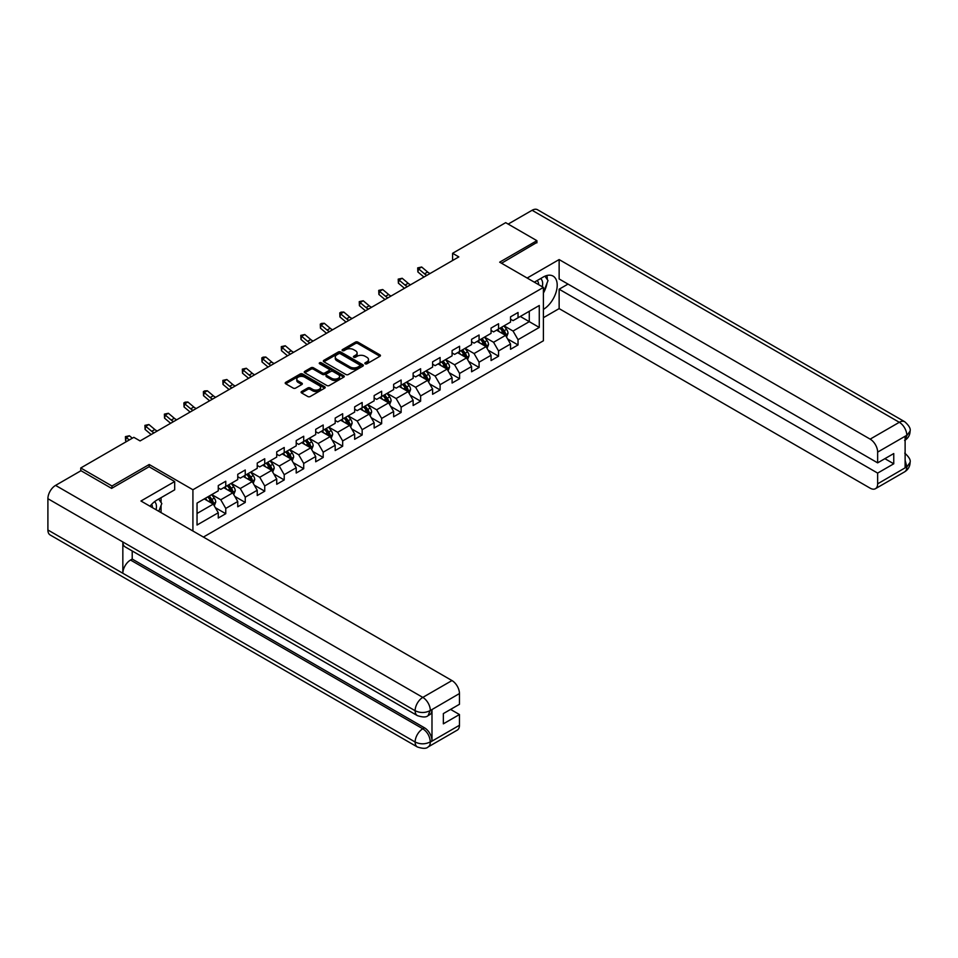<?xml version="1.0" encoding="UTF-8"?>
<svg xmlns="http://www.w3.org/2000/svg" width="958" height="958" viewBox="0 0 958 958"><rect width="100%" height="100%" fill="white"/><g stroke="black" fill="none" stroke-linecap="round" stroke-linejoin="round"><path stroke-width="1.44" d="M365.19 363.8A1.209 0.707 0 0 0 366.914 363.8L379.931 356.268A1.736 1.006 0 0 0 380.446 355.562A1.736 1.006 0 0 0 379.931 354.855L357.873 342.114A1.736 1.006 0 0 0 355.418 342.114L342.389 349.634A1.209 0.707 0 0 0 344.102 350.628L345.79 349.658A5.544 3.209 0 0 1 353.634 349.658L355.478 350.712A5.544 3.209 0 0 1 357.106 352.987A5.544 3.209 0 0 1 355.478 355.25L353.789 356.22A1.209 0.707 0 0 0 355.514 357.214L357.19 356.244A5.544 3.209 0 0 1 365.046 356.244L366.878 357.298A5.544 3.209 0 0 1 368.507 359.561A5.544 3.209 0 0 1 366.878 361.837L365.19 362.807A1.209 0.707 0 0 0 365.19 363.8L365.19 362.807M301.59 391.523A1.736 1.006 0 0 0 301.087 392.229A1.736 1.006 0 0 0 301.59 392.936L307.781 396.516A1.736 1.006 0 0 0 310.236 396.516L324.702 388.158A1.736 1.006 0 0 0 325.217 387.451A1.736 1.006 0 0 0 324.702 386.745L302.632 374.003A1.736 1.006 0 0 0 300.189 374.003L285.712 382.362A1.736 1.006 0 0 0 285.209 383.068A1.736 1.006 0 0 0 285.712 383.775L293.196 388.086A1.736 1.006 0 0 0 295.651 388.086L301.842 384.517A1.736 1.006 0 0 0 302.345 383.811A1.736 1.006 0 0 0 301.842 383.104L298.13 380.961A4.634 2.682 0 0 1 296.776 379.069A4.634 2.682 0 0 1 299.638 376.59A4.634 2.682 0 0 1 304.692 377.177L319.218 385.559A4.634 2.682 0 0 1 320.571 387.451A4.634 2.682 0 0 1 317.709 389.93A4.634 2.682 0 0 1 312.655 389.343L310.236 387.954A1.736 1.006 0 0 0 307.781 387.954L301.59 391.523L301.59 392.936L307.781 389.391L307.781 387.954M149.197 466.821L149.197 464.51L111.978 486.005L80.747 467.983L80.747 470.857M149.197 464.51L192.917 489.754L543.402 287.412L543.402 340.773L203.407 537.067M536.899 242.841L536.899 240.674L499.681 262.169L543.402 287.412M536.899 240.674L505.68 222.651L452.595 253.295L452.595 260.504M80.747 467.983L133.833 437.327L140.084 440.931L458.834 256.9L452.595 253.295M345.91 374.506A1.736 1.006 0 0 0 348.365 374.506L362.831 366.148A1.736 1.006 0 0 0 363.345 365.441A1.736 1.006 0 0 0 362.831 364.735L340.761 351.993A1.736 1.006 0 0 0 338.318 351.993L323.84 360.34A1.736 1.006 0 0 0 323.337 361.046A1.736 1.006 0 0 0 323.84 361.765L345.91 374.506M320.104 364.052A1.209 0.707 0 0 1 321.337 364.232L343.742 377.165L329.301 385.511A1.736 1.006 0 0 1 326.846 385.511L304.776 372.77L304.776 371.357A1.736 1.006 0 0 0 304.273 372.063A1.736 1.006 0 0 0 304.776 372.77M304.776 371.357L310.967 367.776A1.736 1.006 0 0 1 313.422 367.776L322.379 372.949A1.736 1.006 0 0 0 324.822 372.949L328.929 370.578A1.736 1.006 0 0 0 329.444 369.86A1.736 1.006 0 0 0 328.929 369.153L319.613 363.777A1.209 0.707 0 0 1 321.337 362.783L343.766 375.74A1.736 1.006 0 0 1 344.281 376.446A1.736 1.006 0 0 1 343.766 377.153L343.766 375.74M192.917 531.007L192.917 489.754M215.334 507.68L225.765 513.704L225.765 508.435L237.752 501.513L237.752 506.77L245.248 502.447L245.248 497.178L257.235 490.256L257.235 495.526L264.731 491.203L264.731 485.934L276.73 479.012L276.73 484.281L284.215 479.946L284.215 474.689L296.214 467.767L296.214 473.024L303.71 468.701L303.71 463.433L315.697 456.511L315.697 461.78L323.193 457.445L323.193 452.188L335.18 445.266L335.18 450.523L342.677 446.2L342.677 440.931L354.664 434.01L354.664 439.279L362.16 434.956L362.16 429.687L374.147 422.765L374.147 428.022L381.643 423.699L381.643 418.43L393.642 411.509L393.642 416.778L401.127 412.455L401.127 407.186L413.126 400.264L413.126 405.533L420.622 401.198L420.622 395.941L432.609 389.02L432.609 394.277L440.105 389.954L440.105 384.685L452.092 377.763L452.092 383.032L459.589 378.697L459.589 373.44L471.576 366.519L471.576 371.776L479.072 367.453L479.072 362.184L491.059 355.262L491.059 360.531L498.555 356.208L498.555 350.939L510.542 344.018L510.542 349.275L518.038 344.952L518.038 339.683L539.27 327.432L539.27 305.506L529.283 311.278L529.283 321.66L539.27 327.432M225.765 513.704L218.268 518.027L218.268 512.758L197.037 525.02L197.037 503.094L218.268 490.843L218.268 485.574L225.765 481.251L225.765 486.508L237.752 479.587L237.752 474.318L245.248 469.995L245.248 475.264L257.235 468.342L257.235 463.073L264.731 458.75L264.731 464.007L276.73 457.086L276.73 451.829L284.215 447.494L284.215 452.763L296.214 445.841L296.214 440.572L303.71 436.249L303.71 441.506L315.697 434.585L315.697 429.328L323.193 424.993L323.193 430.262L335.18 423.34L335.18 418.071L342.677 413.748L342.677 419.017L354.664 412.096L354.664 406.827L362.16 402.504L362.16 407.761L374.147 400.839L374.147 395.57L381.643 391.247L381.643 396.516L393.642 389.595L393.642 384.326L401.127 380.003L401.127 385.26L413.126 378.338L413.126 373.081L420.622 368.746L420.622 374.015L432.609 367.094L432.609 361.825L440.105 357.502L440.105 362.771L452.092 355.837L452.092 350.58L459.589 346.245L459.589 351.514L471.576 344.593L471.576 339.324L479.072 335.001L479.072 340.27L491.059 333.348L491.059 328.079L498.555 323.756L498.555 329.013L510.542 322.092L510.542 316.823L518.038 312.5L518.038 317.769L539.27 305.506M223.765 487.67L232.758 492.855L220.771 499.777L211.778 494.591M218.268 487.957L220.771 489.394L225.765 486.508M220.771 499.777L225.765 508.435M232.758 492.855L237.752 501.513M243.248 476.413L252.241 481.611L240.254 488.532L231.261 483.335M237.752 476.701L240.254 478.15L245.248 475.264M240.254 488.532L245.248 497.178M252.241 481.611L257.235 490.256M262.731 465.169L271.725 470.354L259.738 477.276L250.745 472.09M257.235 465.456L259.738 466.893L264.731 464.007M259.738 477.276L264.731 485.934M271.725 470.354L276.73 479.012M282.227 453.912L291.22 459.11L279.221 466.031L270.228 460.834M276.73 454.2L279.221 455.649L284.215 452.763M279.221 466.031L284.215 474.689M291.22 459.11L296.214 467.767M301.71 442.668L310.703 447.853L298.704 454.787L289.711 449.589M296.214 442.955L298.704 444.392L303.71 441.506M298.704 454.787L303.71 463.433M310.703 447.853L315.697 456.511M321.193 431.411L330.187 436.609L318.2 443.53L309.206 438.345M315.697 431.711L318.2 433.148L323.193 430.262M318.2 443.53L323.193 452.188M330.187 436.609L335.18 445.266M340.677 420.167L349.67 425.364L337.683 432.286L328.69 427.088M335.18 420.454L337.683 421.903L342.677 419.017M337.683 432.286L342.677 440.931M349.67 425.364L354.664 434.01M360.16 408.922L369.153 414.107L357.166 421.029L348.173 415.844M354.664 409.21L357.166 410.647L362.16 407.761M357.166 421.029L362.16 429.687M369.153 414.107L374.147 422.765M379.643 397.666L388.637 402.863L376.65 409.784L367.656 404.587M374.147 397.953L376.65 399.402L381.643 396.516M376.65 409.784L381.643 418.43M388.637 402.863L393.642 411.509M399.127 386.421L408.12 391.606L396.133 398.528L387.14 393.343M393.642 386.709L396.133 388.146L401.127 385.26M396.133 398.528L401.127 407.186M408.12 391.606L413.126 400.264M418.622 375.165L427.615 380.362L415.616 387.283L406.623 382.086M413.126 375.452L415.616 376.901L420.622 374.015M415.616 387.283L420.622 395.941M427.615 380.362L432.609 389.02M438.105 363.92L447.099 369.105L435.1 376.039L426.106 370.842M432.609 364.208L435.1 365.645L440.105 362.771M435.1 376.039L440.105 384.685M447.099 369.105L452.092 377.763M457.589 352.664L466.582 357.861L454.595 364.782L445.602 359.597M452.092 352.963L454.595 354.4L459.589 351.514M454.595 364.782L459.589 373.44M466.582 357.861L471.576 366.519M477.072 341.419L486.065 346.616L474.078 353.538L465.085 348.341M471.576 341.707L474.078 343.156L479.072 340.27M474.078 353.538L479.072 362.184M486.065 346.616L491.059 355.262M496.555 330.175L505.549 335.36L493.562 342.281L484.568 337.096M491.059 330.462L493.562 331.899L498.555 329.013M493.562 342.281L498.555 350.939M505.549 335.36L510.542 344.018M520.29 316.463L529.283 321.66L513.045 331.037L504.052 325.84M510.542 319.206L513.045 320.655L518.038 317.769M513.045 331.037L518.038 339.683M111.978 486.005L111.978 488.173M197.037 513.476L213.275 504.112L204.282 498.914M213.275 504.112L218.268 512.758M507.608 338.928L518.038 344.952M488.125 350.185L498.555 356.208M468.642 361.429L479.072 367.453M449.158 372.686L459.589 378.697M429.675 383.93L440.105 389.954M410.192 395.175L420.622 401.198M390.696 406.431L401.127 412.455M371.213 417.676L381.643 423.699M351.73 428.933L362.16 434.956M332.246 440.177L342.677 446.2M312.763 451.434L323.193 457.445M293.28 462.678L303.71 468.701M273.796 473.923L284.215 479.946M254.301 485.179L264.731 491.203M234.818 496.424L245.248 502.447M365.681 363.968L366.878 363.274A5.544 3.209 0 0 0 368.507 361.01L368.507 359.561M357.106 352.987L357.106 354.424A5.544 3.209 0 0 1 355.478 356.687L354.28 357.382M379.919 356.292L357.873 343.563A1.736 1.006 0 0 0 355.418 343.563L342.88 350.796M362.807 366.16L340.761 353.43A1.736 1.006 0 0 0 338.318 353.43L323.864 361.777L323.84 360.34M359.765 365.932A1.209 0.707 0 0 0 359.765 364.95L340.401 353.765A1.209 0.707 0 0 0 338.677 353.765L336.905 354.783A5.544 3.209 0 0 0 335.276 357.059A5.544 3.209 0 0 0 336.905 359.322L350.149 366.962A5.544 3.209 0 0 0 357.993 366.962L359.765 365.932L359.765 367.381A1.209 0.707 0 0 0 360.124 366.878L360.124 365.441M335.276 357.059L335.276 358.496A5.544 3.209 0 0 0 336.905 360.759L336.905 359.322M359.765 367.381L357.993 368.399A5.544 3.209 0 0 1 350.149 368.399L336.905 360.759M304.8 372.782L310.967 369.213L310.967 367.776M329.444 369.86L329.444 371.309A1.736 1.006 0 0 1 328.929 372.015L324.822 374.386A1.736 1.006 0 0 1 322.379 374.386L313.422 369.213A1.736 1.006 0 0 0 310.967 369.213M331.66 378.302A4.634 2.682 0 0 0 336.713 378.889A4.634 2.682 0 0 0 339.575 376.41A4.634 2.682 0 0 0 338.222 374.518L333.097 371.56A1.736 1.006 0 0 0 330.654 371.56L326.546 373.931A1.736 1.006 0 0 0 326.031 374.638A1.736 1.006 0 0 0 326.546 375.356L331.66 378.302L331.66 379.751A4.634 2.682 0 0 0 336.713 380.326A4.634 2.682 0 0 0 339.575 377.859L339.575 376.41M326.031 374.638L326.031 376.087A1.736 1.006 0 0 0 326.546 376.793L326.546 375.356M331.66 379.751L326.546 376.793M320.571 387.451L320.571 388.9A4.634 2.682 0 0 1 317.709 391.367A4.634 2.682 0 0 1 312.655 390.792L310.236 389.391A1.736 1.006 0 0 0 307.781 389.391M296.776 379.069L296.776 380.506A4.634 2.682 0 0 0 298.13 382.398L298.13 380.961M301.842 383.104L301.842 384.517L298.13 382.398M324.702 386.745L324.702 388.158L302.632 375.452A1.736 1.006 0 0 0 300.189 375.452L285.735 383.787L285.712 382.362M506.543 337.072L508.027 333.324A4.682 2.706 -120 0 0 506.531 329.336L503.956 325.9M499.453 331.839L497.705 329.504M500.076 328.139L502.663 331.576A4.682 2.706 60 0 1 504.004 334.39L505.501 333.528A4.682 2.706 -120 0 0 504.159 330.714L501.585 327.277M500.411 327.947L503.261 331.767A2.383 1.377 60 0 1 503.704 332.486L505.501 333.528M426.945 275.317A8.838 5.101 60 0 1 424.514 273.832L418.562 268.827L417.868 271.94L423.819 276.946A13.244 7.652 -120 0 0 423.939 277.042M430.07 273.509A8.838 5.101 60 0 1 427.639 272.024L421.676 267.019L418.562 268.827L417.7 267.881L421.676 267.019M417.868 271.94L417.7 267.881M542.264 286.753A11.484 6.634 120 0 0 540.563 278.586M538.6 284.634A7.856 4.539 120 0 0 536.983 280.682A7.856 4.539 120 0 0 536.959 280.67M544.946 276.191L548.012 280.562L543.402 292.453M156.058 509.728A11.484 6.634 120 0 0 154.537 501.693M152.394 507.608A7.856 4.539 120 0 0 151.592 504.387M158.669 499.07L161.806 503.537L158.788 511.309M543.402 309.398A19.867 11.472 120 0 0 556.179 291.879A19.867 11.472 120 0 0 553.089 276.108A19.867 11.472 120 0 0 543.15 277.09L534.336 282.179M543.402 317.697L559.137 308.608L559.137 289.208L877.648 473.096L877.648 483.838L906.986 466.75L905.118 467.612L905.118 436.609L906.807 435.279L877.648 452.116A10.598 6.119 -120 0 0 870.151 439.135L899.311 422.298L532.097 210.281L508.171 224.088M567.998 284.095L559.137 289.208M884.893 458.678L893.754 463.792L893.754 453.553L877.648 462.858L559.137 278.97L559.137 259.57L870.151 439.135M527.163 278.036L559.137 259.57M559.137 308.608L870.151 488.173A10.598 6.119 -120 0 0 875.444 488.7A10.598 6.119 -120 0 0 877.648 483.838M532.097 210.281A10.861 6.275 -60 0 1 537.522 209.742L904.747 421.76A10.861 6.275 -60 0 0 899.311 422.298A10.598 6.119 60 0 1 906.807 435.279M877.648 462.858L877.648 452.116M893.754 463.792L877.648 473.096M536.899 242.41L501.549 263.246M543.402 293.04A19.867 11.472 120 0 0 547.006 283.149M547.329 279.592A19.867 11.472 120 0 0 546.838 275.533M905.118 460.199L906.807 466.642M904.747 453.122C909.01 456.954 910.795 460.02 910.1 462.319L907.01 466.738M904.747 421.76C909.01 425.556 910.795 428.645 910.1 431.028L906.998 435.387M417.365 715.614A10.861 6.275 -60 0 1 415.125 710.716C420.119 713.111 425.113 713.087 430.094 710.644L428.106 715.602C426.322 717.398 422.753 717.41 417.365 715.614L125.091 546.862A10.861 6.275 -60 0 1 122.84 541.965L47.9 498.699A10.861 6.275 -60 0 1 55.576 485.395L80.999 470.713L111.607 488.388L149.077 466.75L174.679 481.539L174.679 489.825L156.944 500.064A19.867 11.472 120 0 0 149.987 506.219M174.679 481.539L140.958 501.01L451.972 680.563A10.598 6.119 60 0 1 459.457 693.544L459.457 704.298L443.35 713.59L443.35 723.841L459.457 714.536L459.457 725.278A10.598 6.119 60 0 1 457.265 730.128L428.106 746.965A10.598 6.119 -120 0 0 430.298 742.115L459.457 725.278M160.633 512.362L164.812 514.781M161.064 512.111L161.064 505.453M161.064 502.471L161.064 497.693M428.106 746.965C426.406 748.761 422.837 748.773 417.365 746.977L50.151 534.971A10.861 6.275 -60 0 1 47.9 529.99L122.84 573.267A10.861 6.275 -60 0 1 130.528 560.035L422.801 728.775L424.49 727.805A10.598 6.119 60 0 1 431.986 740.785L431.986 709.77A10.598 6.119 60 0 1 429.783 714.62L428.106 715.602M47.9 498.699L47.9 529.99M55.576 485.395L422.801 697.4A10.861 6.275 -60 0 0 415.125 710.716L122.84 541.965L122.84 573.267L415.125 742.007C420.107 744.414 425.101 744.414 430.106 742.007L430.298 742.115M459.457 714.536L450.595 709.411M132.216 550.982L132.216 559.053L424.49 727.805M132.216 559.053L130.528 560.035M487.047 348.317L488.544 344.581A4.682 2.706 -120 0 0 487.047 340.593L484.473 337.156M479.97 343.096L478.222 340.761M480.593 339.383L483.167 342.832A4.682 2.706 60 0 1 484.509 345.646L486.017 344.772A4.682 2.706 -120 0 0 484.676 341.958L482.09 338.521M480.916 339.192L483.778 343.012A2.383 1.377 60 0 1 484.209 343.742L486.017 344.772M467.564 359.573L469.049 355.825A4.682 2.706 -120 0 0 467.564 351.837L464.977 348.401M460.487 354.34L458.738 352.005M461.109 350.64L463.684 354.077A4.682 2.706 60 0 1 465.025 356.891L466.522 356.029A4.682 2.706 -120 0 0 465.181 353.215L462.606 349.766M461.433 350.448L464.295 354.268A2.383 1.377 60 0 1 464.726 354.987L466.522 356.029M407.461 286.562A8.838 5.101 60 0 1 405.03 285.077L399.079 280.071L398.384 283.185L404.336 288.19A13.244 7.652 -120 0 0 404.456 288.298M410.587 284.754A8.838 5.101 60 0 1 408.144 283.269L402.192 278.275L399.079 280.071L398.217 279.137L402.192 278.275M398.384 283.185L398.217 279.137M387.978 297.806A8.838 5.101 60 0 1 385.547 296.321L379.584 291.328L378.889 294.441L384.853 299.447A13.244 7.652 -120 0 0 384.972 299.543M391.104 296.01A8.838 5.101 60 0 1 388.661 294.525L382.709 289.52L379.584 291.328L378.733 290.382L382.709 289.52M378.889 294.441L378.733 290.382M448.081 370.818L449.565 367.082A4.682 2.706 -120 0 0 448.081 363.094L445.494 359.645M441.003 365.597L439.255 363.25M441.626 361.885L444.201 365.321A4.682 2.706 60 0 1 445.542 368.147L447.039 367.273A4.682 2.706 -120 0 0 445.698 364.459L443.123 361.022M441.949 361.693L444.811 365.513A2.383 1.377 60 0 1 445.242 366.243L447.039 367.273M428.597 382.074L430.082 378.326A4.682 2.706 -120 0 0 428.585 374.339L426.011 370.902M421.52 376.841L419.772 374.506M422.143 373.129L424.717 376.578A4.682 2.706 60 0 1 426.059 379.392L427.555 378.53A4.682 2.706 -120 0 0 426.214 375.716L423.64 372.267M422.466 372.949L425.328 376.769A2.383 1.377 60 0 1 425.759 377.488L427.555 378.53M409.114 393.319L410.599 389.571A4.682 2.706 -120 0 0 409.102 385.595L406.527 382.146M402.037 388.098L400.276 385.751M402.659 384.386L405.234 387.822A4.682 2.706 60 0 1 406.575 390.636L408.072 389.774A4.682 2.706 -120 0 0 406.731 386.96L404.156 383.523M402.983 384.194L405.845 388.014A2.383 1.377 60 0 1 406.276 388.732L408.072 389.774M368.495 309.063A8.838 5.101 60 0 1 366.052 307.578L360.1 302.572L359.406 305.686L365.357 310.691A13.244 7.652 -120 0 0 365.489 310.799M371.62 307.255A8.838 5.101 60 0 1 369.177 305.77L363.226 300.764L360.1 302.572L359.25 301.638L363.226 300.764M359.406 305.686L359.25 301.638M349.011 320.307A8.838 5.101 60 0 1 346.568 318.822L340.617 313.817L339.922 316.942L345.874 321.936A13.244 7.652 -120 0 0 346.006 322.044M352.137 318.511A8.838 5.101 60 0 1 349.694 317.026L343.742 312.021L340.617 313.817L339.767 312.883L341.012 312.164L343.742 312.021M339.922 316.942L339.767 312.883M329.528 331.564A8.838 5.101 60 0 1 327.085 330.079L321.134 325.073L320.439 328.187L326.391 333.192A13.244 7.652 -120 0 0 326.522 333.3M332.642 329.756A8.838 5.101 60 0 1 330.211 328.271L324.259 323.265L321.134 325.073L320.283 324.139L321.529 323.409L324.259 323.265M320.439 328.187L320.283 324.139M389.631 404.563L391.115 400.827A4.682 2.706 -120 0 0 389.619 396.84L387.044 393.403M382.541 399.342L380.793 397.007M383.164 395.63L385.751 399.079A4.682 2.706 60 0 1 387.092 401.893L388.589 401.031A4.682 2.706 -120 0 0 387.248 398.205L384.673 394.768M383.499 395.45L386.361 399.258A2.383 1.377 60 0 1 386.793 399.989L388.589 401.031M310.045 342.808A8.838 5.101 60 0 1 307.602 341.323L301.65 336.318L300.956 339.431L306.907 344.437A13.244 7.652 -120 0 0 307.039 344.545M313.158 341.012A8.838 5.101 60 0 1 310.727 339.527L304.776 334.522L301.65 336.318L300.788 335.384L304.776 334.522M300.956 339.431L300.788 335.384M370.147 415.82L371.632 412.072A4.682 2.706 -120 0 0 370.135 408.084L367.561 404.647M363.058 410.587L361.31 408.252M363.681 406.887L366.267 410.323A4.682 2.706 60 0 1 367.597 413.137L369.105 412.275A4.682 2.706 -120 0 0 367.764 409.461L365.178 406.024M364.016 406.695L366.866 410.515A2.383 1.377 60 0 1 367.309 411.233L369.105 412.275M290.549 354.065A8.838 5.101 60 0 1 288.118 352.58L282.167 347.574L281.472 350.688L287.424 355.693A13.244 7.652 -120 0 0 287.544 355.789M293.675 352.257A8.838 5.101 60 0 1 291.244 350.772L285.28 345.766L282.167 347.574L281.305 346.628L285.28 345.766M281.472 350.688L281.305 346.628M350.652 427.064L352.137 423.328A4.682 2.706 -120 0 0 350.652 419.341L348.065 415.904M343.575 421.843L341.826 419.508M344.197 418.131L346.772 421.58A4.682 2.706 60 0 1 348.113 424.394L349.61 423.52A4.682 2.706 -120 0 0 348.281 420.706L345.694 417.269M344.521 417.939L347.383 421.76A2.383 1.377 60 0 1 347.814 422.49L349.61 423.52M271.066 365.309A8.838 5.101 60 0 1 268.635 363.824L262.684 358.819L261.989 361.932L267.941 366.938A13.244 7.652 -120 0 0 268.06 367.046M274.192 363.501A8.838 5.101 60 0 1 271.749 362.016L265.797 357.023L262.684 358.819L261.821 357.885L263.067 357.166L265.797 357.023M261.989 361.932L261.821 357.885M331.169 438.321L332.654 434.573A4.682 2.706 -120 0 0 331.169 430.585L328.582 427.148M324.091 433.088L322.343 430.753M324.714 429.388L327.289 432.824A4.682 2.706 60 0 1 328.63 435.639L330.127 434.776A4.682 2.706 -120 0 0 328.786 431.962L326.211 428.513M325.037 429.196L327.899 433.016A2.383 1.377 60 0 1 328.331 433.734L330.127 434.776M251.583 376.554A8.838 5.101 60 0 1 249.14 375.069L243.188 370.075L242.494 373.189L248.457 378.194A13.244 7.652 -120 0 0 248.577 378.29M254.708 374.758A8.838 5.101 60 0 1 252.265 373.273L246.314 368.267L243.188 370.075L242.338 369.129L246.314 368.267M242.494 373.189L242.338 369.129M311.685 449.565L313.17 445.829A4.682 2.706 -120 0 0 311.673 441.842L309.099 438.393M304.608 444.344L302.86 441.997M305.231 440.632L307.805 444.069A4.682 2.706 60 0 1 309.147 446.895L310.643 446.021A4.682 2.706 -120 0 0 309.302 443.207L306.728 439.77M305.554 440.441L308.416 444.261A2.383 1.377 60 0 1 308.847 444.991L310.643 446.021M232.099 387.81A8.838 5.101 60 0 1 229.657 386.325L223.705 381.32L223.01 384.433L228.962 389.439A13.244 7.652 -120 0 0 229.094 389.547M235.225 386.002A8.838 5.101 60 0 1 232.782 384.517L226.83 379.512L223.705 381.32L222.855 380.386L226.83 379.512M223.01 384.433L222.855 380.386M292.202 460.822L293.687 457.074A4.682 2.706 -120 0 0 292.19 453.086L289.615 449.649M285.125 455.589L283.364 453.254M285.747 451.877L288.322 455.325A4.682 2.706 60 0 1 289.663 458.14L291.16 457.277A4.682 2.706 -120 0 0 289.819 454.463L287.244 451.014M286.071 451.697L288.933 455.517A2.383 1.377 60 0 1 289.364 456.236L291.16 457.277M212.616 399.055A8.838 5.101 60 0 1 210.173 397.57L204.222 392.564L203.527 395.69L209.479 400.684A13.244 7.652 -120 0 0 209.61 400.791M215.742 397.259A8.838 5.101 60 0 1 213.299 395.774L207.347 390.768L204.222 392.564L203.371 391.63L204.617 390.912L207.347 390.768M203.527 395.69L203.371 391.63M272.719 472.066L274.204 468.318A4.682 2.706 -120 0 0 272.707 464.343L270.132 460.894M265.641 466.845L263.881 464.498M266.264 463.133L268.839 466.57A4.682 2.706 60 0 1 270.18 469.384L271.677 468.522A4.682 2.706 -120 0 0 270.336 465.708L267.761 462.271M266.587 462.942L269.449 466.762A2.383 1.377 60 0 1 269.881 467.48L271.677 468.522M193.133 410.311A8.838 5.101 60 0 1 190.69 408.826L184.738 403.821L184.044 406.934L189.995 411.94A13.244 7.652 -120 0 0 190.127 412.048M196.246 408.503A8.838 5.101 60 0 1 193.815 407.018L187.864 402.013L184.738 403.821L183.888 402.887L185.133 402.156L187.864 402.013M184.044 406.934L183.888 402.887M253.235 483.311L254.72 479.575A4.682 2.706 -120 0 0 253.223 475.587L250.649 472.15M246.146 478.09L244.398 475.755M246.769 474.378L249.355 477.826A4.682 2.706 60 0 1 250.697 480.641L252.194 479.778A4.682 2.706 -120 0 0 250.852 476.952L248.278 473.515M247.104 474.198L249.954 478.006A2.383 1.377 60 0 1 250.397 478.737L252.194 479.778M173.637 421.556A8.838 5.101 60 0 1 171.207 420.071L165.255 415.065L164.56 418.179L170.512 423.185A13.244 7.652 -120 0 0 170.632 423.292M176.763 419.76A8.838 5.101 60 0 1 174.332 418.275L168.38 413.269L165.255 415.065L164.393 414.131L168.38 413.269M164.56 418.179L164.393 414.131M233.74 494.567L235.237 490.819A4.682 2.706 -120 0 0 233.74 486.832L231.165 483.395M226.663 489.334L224.914 486.999M227.286 485.634L229.86 489.071A4.682 2.706 60 0 1 231.201 491.885L232.71 491.023A4.682 2.706 -120 0 0 231.369 488.209L228.782 484.772M227.609 485.443L230.471 489.263A2.383 1.377 60 0 1 230.902 489.981L232.71 491.023M154.154 432.812A8.838 5.101 60 0 1 151.723 431.328L145.772 426.322L145.077 429.435L151.029 434.441A13.244 7.652 -120 0 0 151.148 434.537M157.28 431.004A8.838 5.101 60 0 1 154.837 429.519L148.885 424.514L145.772 426.322L144.909 425.376L148.885 424.514M145.077 429.435L144.909 425.376M214.257 505.812L215.742 502.076A4.682 2.706 -120 0 0 214.257 498.088L211.67 494.651M207.179 500.591L205.431 498.256M207.802 496.879L210.377 500.327A4.682 2.706 60 0 1 211.718 503.142L213.215 502.267A4.682 2.706 -120 0 0 211.886 499.453L209.299 496.016M208.126 496.687L210.988 500.507A2.383 1.377 60 0 1 211.419 501.238L213.215 502.267M132.312 438.213L129.402 435.77L126.276 437.566L125.582 440.68L126.576 441.518M129.186 440.009L125.426 436.632L129.402 435.77M125.582 440.68L125.426 436.632M366.878 363.274L366.878 361.837M353.789 357.214L353.789 356.22M355.478 356.687L355.478 355.25M342.389 350.628L342.389 349.634M355.418 343.563L355.418 342.114M357.873 343.563L357.873 342.114M379.931 356.268L379.931 354.855M338.318 353.43L338.318 351.993M340.761 353.43L340.761 351.993M362.831 366.148L362.831 364.735M350.149 368.399L350.149 366.962M357.993 368.399L357.993 366.962M313.422 369.213L313.422 367.776M322.379 374.386L322.379 372.949M324.822 374.386L324.822 372.949M328.929 372.015L328.929 370.578M321.337 364.232L321.337 362.783M310.236 389.391L310.236 387.954M312.655 390.792L312.655 389.343M300.189 375.452L300.189 374.003M302.632 375.452L302.632 374.003M505.094 335.096L507.991 333.42M504.159 330.714L506.531 329.336M500.83 332.63L502.663 331.576M424.514 273.832L427.639 272.024M910.1 462.355C909.98 466.51 908.148 469.671 904.615 471.851A10.598 6.119 -120 0 0 906.807 467.001M905.118 440.129L906.807 435.639M431.986 740.785L430.118 742.007M459.457 693.544L430.118 710.644M430.298 710.752L431.986 709.77M430.298 710.381A10.598 6.119 60 0 0 422.801 697.4L451.972 680.563M417.365 746.977A10.861 6.275 -60 0 1 415.125 742.007A10.861 6.275 -60 0 1 422.801 728.775C427.316 731.792 429.807 736.127 430.298 741.755M485.61 346.341L488.508 344.664M484.676 341.958L487.047 340.593M481.347 343.886L483.167 342.832M466.115 357.597L469.025 355.921M465.181 353.215L467.564 351.837M461.852 355.131L463.684 354.077M405.03 285.077L408.144 283.269M385.547 296.321L388.661 294.525M446.632 368.842L449.541 367.165M445.698 364.459L448.081 363.094M442.368 366.387L444.201 365.321M427.148 380.098L430.058 378.422M426.214 375.716L428.585 374.339M422.885 377.632L424.717 376.578M407.665 391.343L410.563 389.666M406.731 386.96L409.102 385.595M403.402 388.888L405.234 387.822M366.052 307.578L369.177 305.77M346.568 318.822L349.694 317.026M327.085 330.079L330.211 328.271M388.182 402.588L391.08 400.911M387.248 398.205L389.619 396.84M383.919 400.133L385.751 399.079M307.602 341.323L310.727 339.527M368.698 413.844L371.596 412.168M367.764 409.461L370.135 408.084M364.435 411.377L366.267 410.323M288.118 352.58L291.244 350.772M349.203 425.089L352.113 423.412M348.281 420.706L350.652 419.341M344.952 422.634L346.772 421.58M268.635 363.824L271.749 362.016M329.72 436.345L332.63 434.669M328.786 431.962L331.169 430.585M325.457 433.878L327.289 432.824M249.14 375.069L252.265 373.273M310.236 447.59L313.146 445.913M309.302 443.207L311.673 441.842M305.973 445.135L307.805 444.069M229.657 386.325L232.782 384.517M290.753 458.846L293.651 457.17M289.819 454.463L292.19 453.086M286.49 456.379L288.322 455.325M210.173 397.57L213.299 395.774M271.27 470.091L274.168 468.414M270.336 465.708L272.707 464.343M267.007 467.636L268.839 466.57M190.69 408.826L193.815 407.018M251.786 481.335L254.684 479.659M250.852 476.952L253.223 475.587M247.523 478.88L249.355 477.826M171.207 420.071L174.332 418.275M232.303 492.592L235.201 490.915M231.369 488.209L233.74 486.832M228.04 490.125L229.86 489.071M151.723 431.328L154.837 429.519M212.808 503.836L215.718 502.16M211.886 499.453L214.257 498.088M208.545 501.381L210.377 500.327M875.444 488.7L904.615 471.851M910.1 431.064C909.956 435.171 908.124 438.321 904.615 440.488"/></g></svg>
